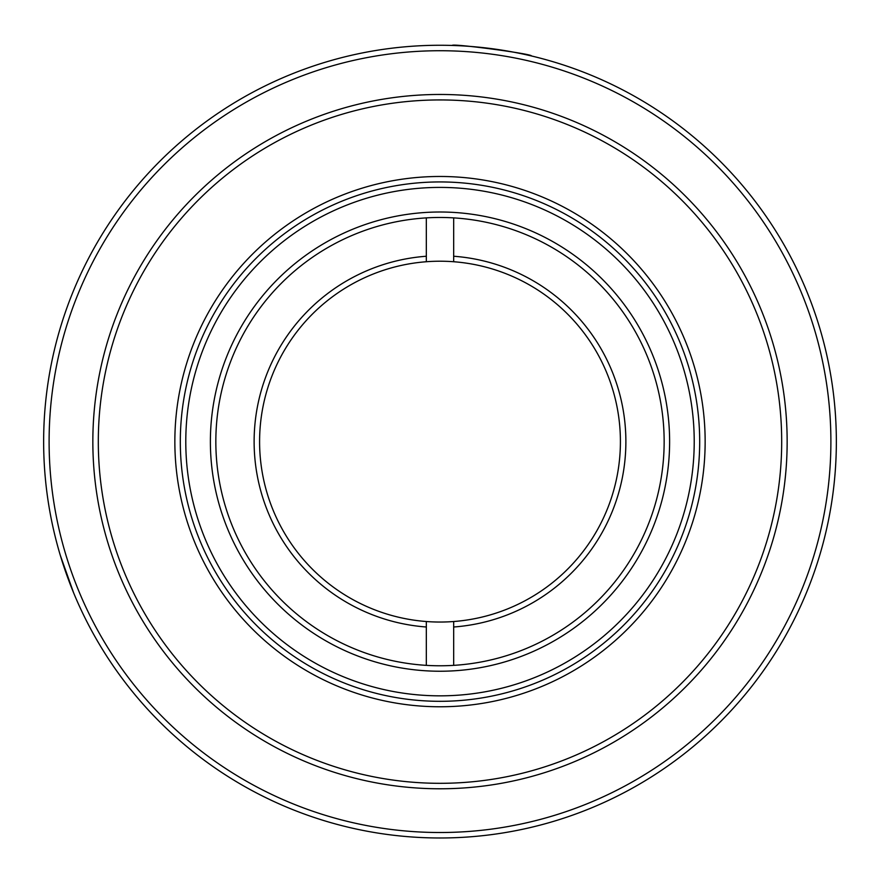 <?xml version="1.0" encoding="UTF-8"?>
<svg xmlns="http://www.w3.org/2000/svg" width="880" height="880" viewBox="0 0 880 880"><rect width="100%" height="100%" fill="white"/><g stroke="black" fill="none" stroke-linecap="round" stroke-linejoin="round"><path stroke-width="1.32" d="M426.327 217.888L426.327 261.734A180.411 180.411 0 0 1 453.673 261.734L453.673 217.888M453.673 665.357L453.673 621.522A180.411 180.411 0 0 0 620.411 441.628A180.411 180.411 0 0 0 453.673 261.734L453.673 256.245A185.878 185.878 0 0 1 625.878 441.628A185.878 185.878 0 0 1 453.673 627L453.673 621.522A180.411 180.411 0 0 1 426.327 621.522L426.327 665.357M426.327 627A185.878 185.878 0 0 1 254.122 441.628A185.878 185.878 0 0 1 426.327 256.245L426.327 261.734A180.411 180.411 0 0 0 259.589 441.628A180.411 180.411 0 0 0 426.327 621.522L426.327 627M664.147 441.628A224.147 224.147 0 0 0 327.921 247.5A224.147 224.147 0 0 0 327.921 635.745A224.147 224.147 0 0 0 664.147 441.628M669.614 441.628A229.614 229.614 0 0 1 325.193 640.475A229.614 229.614 0 0 1 325.193 242.77A229.614 229.614 0 0 1 669.614 441.628M694.221 441.628A254.221 254.221 0 0 1 312.895 661.782A254.221 254.221 0 0 1 312.895 221.463A254.221 254.221 0 0 1 694.221 441.628M699.688 441.628A259.688 259.688 0 0 1 310.156 666.523A259.688 259.688 0 0 1 310.156 216.733A259.688 259.688 0 0 1 699.688 441.628M89.617 626.912L90.761 629.057M60.291 555.302L73.678 592.977A396.363 396.363 0 0 1 288.651 75.295A396.363 396.363 0 0 1 806.322 290.279A396.363 396.363 0 0 1 591.349 807.95A396.363 396.363 0 0 1 73.678 592.977M728.299 713.625L730.323 711.469M775.478 652.707L776.974 650.309M531.41 55.946C533.28 53.988 450.989 43.076 452.243 45.452M801.273 292.358A390.896 390.896 0 0 0 130.097 203.379A390.896 390.896 0 0 0 388.63 829.125A390.896 390.896 0 0 0 801.273 292.358M119.152 574.189A347.16 347.16 0 0 1 307.439 120.769A347.16 347.16 0 0 1 760.848 309.067A347.16 347.16 0 0 1 572.561 762.476A347.16 347.16 0 0 1 119.152 574.189M685.058 340.373A265.155 265.155 0 0 1 405.152 704.473A265.155 265.155 0 0 1 229.79 280.016A265.155 265.155 0 0 1 685.058 340.373M755.799 311.146A341.693 341.693 0 0 0 169.103 233.376A341.693 341.693 0 0 0 395.098 780.351A341.693 341.693 0 0 0 755.799 311.146M680.009 342.463A259.688 259.688 0 0 0 340.835 201.619A259.688 259.688 0 0 0 199.991 540.782A259.688 259.688 0 0 0 539.165 681.637A259.688 259.688 0 0 0 680.009 342.463"/></g></svg>
